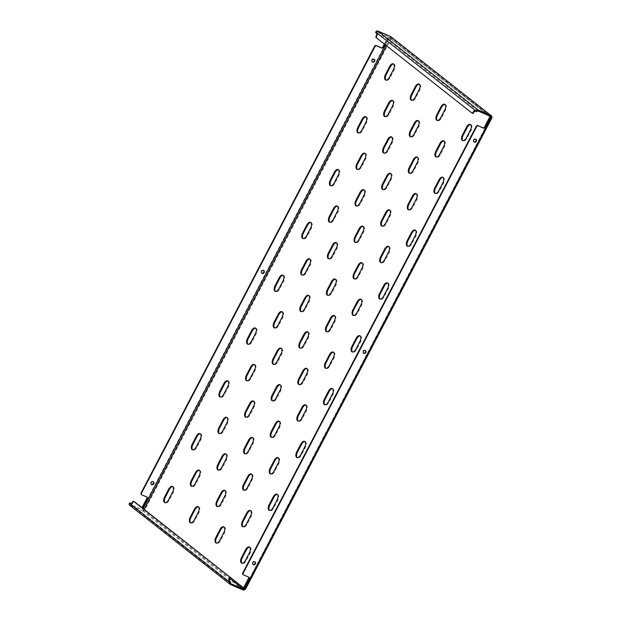 <?xml version="1.0" encoding="UTF-8"?>
<svg xmlns="http://www.w3.org/2000/svg" width="621" height="621" viewBox="0 0 621 621"><rect width="100%" height="100%" fill="white"/><g stroke="black" fill="none" stroke-linecap="round" stroke-linejoin="round"><path stroke-width="0.47" stroke-dasharray="3.1 2.33" d="M252.654 437.681A4.502 2.391 113.3 0 1 253.026 437.782A4.502 2.391 113.3 0 1 253.314 437.952A4.502 2.391 113.3 0 1 253.166 443.433L249.029 451.351A4.502 2.391 113.3 0 1 245.318 453.974A4.502 2.391 113.3 0 1 244.992 453.772M199.395 470.322A4.502 2.391 113.3 0 1 199.768 470.415A4.502 2.391 113.3 0 1 200.063 470.594A4.502 2.391 113.3 0 1 199.915 476.066L195.77 483.992A4.502 2.391 113.3 0 1 192.068 486.608A4.502 2.391 113.3 0 1 191.734 486.406M200.381 433.815A4.502 2.391 113.3 0 1 200.754 433.916A4.502 2.391 113.3 0 1 201.049 434.087A4.502 2.391 113.3 0 1 200.901 439.567L196.756 447.485A4.502 2.391 113.3 0 1 193.053 450.109A4.502 2.391 113.3 0 1 192.72 449.907M172.77 486.639A4.502 2.391 113.3 0 1 173.143 486.74A4.502 2.391 113.3 0 1 173.43 486.911A4.502 2.391 113.3 0 1 173.282 492.383L169.145 500.309A4.502 2.391 113.3 0 1 165.434 502.932A4.502 2.391 113.3 0 1 165.108 502.723M475.833 139.259A1.653 1.382 128.2 0 0 473.357 139.834A1.653 1.382 128.2 0 0 473.823 141.813M254.92 561.834A1.653 1.382 128.2 0 0 252.436 562.409A1.653 1.382 128.2 0 0 252.91 564.388M365.381 350.547A1.653 1.382 128.2 0 0 362.897 351.121A1.653 1.382 128.2 0 0 363.37 353.101M374.168 59.228A1.653 1.382 128.2 0 0 371.684 59.802A1.653 1.382 128.2 0 0 372.158 61.782M153.247 481.803A1.653 1.382 128.2 0 0 150.771 482.377A1.653 1.382 128.2 0 0 151.237 484.357M263.708 270.515A1.653 1.382 128.2 0 0 261.224 271.09A1.653 1.382 128.2 0 0 261.697 273.069M228 380.999A4.502 2.391 113.3 0 1 228.373 381.092A4.502 2.391 113.3 0 1 228.66 381.271A4.502 2.391 113.3 0 1 228.512 386.743L224.367 394.669A4.502 2.391 113.3 0 1 220.665 397.285A4.502 2.391 113.3 0 1 220.339 397.083M255.611 328.175A4.502 2.391 113.3 0 1 255.984 328.276A4.502 2.391 113.3 0 1 256.271 328.447A4.502 2.391 113.3 0 1 256.124 333.919L251.986 341.845A4.502 2.391 113.3 0 1 248.276 344.461A4.502 2.391 113.3 0 1 247.95 344.259M283.23 275.351A4.502 2.391 113.3 0 1 283.603 275.452A4.502 2.391 113.3 0 1 283.89 275.623A4.502 2.391 113.3 0 1 283.743 281.096L279.597 289.021A4.502 2.391 113.3 0 1 275.895 291.645A4.502 2.391 113.3 0 1 275.569 291.435M310.842 222.528A4.502 2.391 113.3 0 1 311.214 222.629A4.502 2.391 113.3 0 1 311.501 222.799A4.502 2.391 113.3 0 1 311.354 228.28L307.216 236.197A4.502 2.391 113.3 0 1 303.506 238.821A4.502 2.391 113.3 0 1 303.18 238.619M338.453 169.712A4.502 2.391 113.3 0 1 338.833 169.805A4.502 2.391 113.3 0 1 339.12 169.983A4.502 2.391 113.3 0 1 338.973 175.456L334.828 183.381A4.502 2.391 113.3 0 1 331.125 185.997A4.502 2.391 113.3 0 1 330.799 185.795M366.072 116.888A4.502 2.391 113.3 0 1 366.444 116.989A4.502 2.391 113.3 0 1 366.732 117.159A4.502 2.391 113.3 0 1 366.584 122.632L362.447 130.557A4.502 2.391 113.3 0 1 358.736 133.181A4.502 2.391 113.3 0 1 358.41 132.972M393.683 64.064A4.502 2.391 113.3 0 1 394.056 64.165A4.502 2.391 113.3 0 1 394.351 64.336A4.502 2.391 113.3 0 1 394.203 69.808L390.058 77.734A4.502 2.391 113.3 0 1 386.355 80.357A4.502 2.391 113.3 0 1 386.021 80.148M198.41 506.821A4.502 2.391 113.3 0 1 198.782 506.922A4.502 2.391 113.3 0 1 199.077 507.093A4.502 2.391 113.3 0 1 198.922 512.573L194.784 520.491A4.502 2.391 113.3 0 1 191.082 523.115A4.502 2.391 113.3 0 1 190.748 522.913M226.028 454.005A4.502 2.391 113.3 0 1 226.401 454.098A4.502 2.391 113.3 0 1 226.688 454.269A4.502 2.391 113.3 0 1 226.541 459.75L222.396 467.675A4.502 2.391 113.3 0 1 218.693 470.291A4.502 2.391 113.3 0 1 218.367 470.089M253.64 401.182A4.502 2.391 113.3 0 1 254.012 401.282A4.502 2.391 113.3 0 1 254.3 401.453A4.502 2.391 113.3 0 1 254.152 406.926L250.015 414.851A4.502 2.391 113.3 0 1 246.304 417.467A4.502 2.391 113.3 0 1 245.978 417.265M281.251 348.358A4.502 2.391 113.3 0 1 281.631 348.459A4.502 2.391 113.3 0 1 281.918 348.629A4.502 2.391 113.3 0 1 281.771 354.102L277.626 362.027A4.502 2.391 113.3 0 1 273.923 364.651A4.502 2.391 113.3 0 1 273.597 364.442M308.87 295.534A4.502 2.391 113.3 0 1 309.242 295.635A4.502 2.391 113.3 0 1 309.53 295.806A4.502 2.391 113.3 0 1 309.382 301.286L305.245 309.204A4.502 2.391 113.3 0 1 301.534 311.827A4.502 2.391 113.3 0 1 301.208 311.626M336.481 242.718A4.502 2.391 113.3 0 1 336.854 242.811A4.502 2.391 113.3 0 1 337.149 242.99A4.502 2.391 113.3 0 1 337.001 248.462L332.856 256.388A4.502 2.391 113.3 0 1 329.153 259.004A4.502 2.391 113.3 0 1 328.82 258.802M364.1 189.894A4.502 2.391 113.3 0 1 364.473 189.995A4.502 2.391 113.3 0 1 364.76 190.166A4.502 2.391 113.3 0 1 364.612 195.638L360.467 203.564A4.502 2.391 113.3 0 1 356.764 206.18A4.502 2.391 113.3 0 1 356.438 205.978M391.711 137.07A4.502 2.391 113.3 0 1 392.084 137.171A4.502 2.391 113.3 0 1 392.379 137.342A4.502 2.391 113.3 0 1 392.224 142.814L388.086 150.74A4.502 2.391 113.3 0 1 384.383 153.364A4.502 2.391 113.3 0 1 384.05 153.154M419.33 84.254A4.502 2.391 113.3 0 1 419.703 84.347A4.502 2.391 113.3 0 1 419.99 84.518A4.502 2.391 113.3 0 1 419.843 89.998L415.697 97.916A4.502 2.391 113.3 0 1 411.995 100.54A4.502 2.391 113.3 0 1 411.669 100.338M224.057 527.012A4.502 2.391 113.3 0 1 224.429 527.105A4.502 2.391 113.3 0 1 224.717 527.276A4.502 2.391 113.3 0 1 224.569 532.756L220.424 540.681A4.502 2.391 113.3 0 1 216.721 543.297A4.502 2.391 113.3 0 1 216.395 543.096M251.668 474.188A4.502 2.391 113.3 0 1 252.041 474.281A4.502 2.391 113.3 0 1 252.328 474.46A4.502 2.391 113.3 0 1 252.18 479.932L248.043 487.858A4.502 2.391 113.3 0 1 244.332 490.474A4.502 2.391 113.3 0 1 244.006 490.272M279.279 421.364A4.502 2.391 113.3 0 1 279.652 421.465A4.502 2.391 113.3 0 1 279.947 421.636A4.502 2.391 113.3 0 1 279.799 427.108L275.654 435.034A4.502 2.391 113.3 0 1 271.951 437.658A4.502 2.391 113.3 0 1 271.625 437.448M306.898 368.54A4.502 2.391 113.3 0 1 307.271 368.641A4.502 2.391 113.3 0 1 307.558 368.812A4.502 2.391 113.3 0 1 307.411 374.292L303.265 382.21A4.502 2.391 113.3 0 1 299.563 384.834A4.502 2.391 113.3 0 1 299.237 384.632M334.509 315.724A4.502 2.391 113.3 0 1 334.882 315.817A4.502 2.391 113.3 0 1 335.177 315.996A4.502 2.391 113.3 0 1 335.03 321.468L330.884 329.394A4.502 2.391 113.3 0 1 327.182 332.01A4.502 2.391 113.3 0 1 326.848 331.808M362.128 262.9A4.502 2.391 113.3 0 1 362.501 263.001A4.502 2.391 113.3 0 1 362.788 263.172A4.502 2.391 113.3 0 1 362.641 268.645L358.496 276.57A4.502 2.391 113.3 0 1 354.793 279.186A4.502 2.391 113.3 0 1 354.467 278.984M389.74 210.077A4.502 2.391 113.3 0 1 390.112 210.177A4.502 2.391 113.3 0 1 390.399 210.348A4.502 2.391 113.3 0 1 390.252 215.821L386.115 223.746A4.502 2.391 113.3 0 1 382.404 226.37A4.502 2.391 113.3 0 1 382.078 226.16M417.359 157.253A4.502 2.391 113.3 0 1 417.731 157.354A4.502 2.391 113.3 0 1 418.018 157.524A4.502 2.391 113.3 0 1 417.871 163.005L413.726 170.922A4.502 2.391 113.3 0 1 410.023 173.546A4.502 2.391 113.3 0 1 409.697 173.344M444.97 104.437A4.502 2.391 113.3 0 1 445.342 104.53A4.502 2.391 113.3 0 1 445.63 104.708A4.502 2.391 113.3 0 1 445.482 110.181L441.345 118.106A4.502 2.391 113.3 0 1 437.634 120.722A4.502 2.391 113.3 0 1 437.308 120.521M249.696 547.194A4.502 2.391 113.3 0 1 250.069 547.287A4.502 2.391 113.3 0 1 250.356 547.466A4.502 2.391 113.3 0 1 250.209 552.938L246.071 560.864A4.502 2.391 113.3 0 1 242.361 563.48A4.502 2.391 113.3 0 1 242.035 563.278M277.308 494.37A4.502 2.391 113.3 0 1 277.68 494.471A4.502 2.391 113.3 0 1 277.975 494.642A4.502 2.391 113.3 0 1 277.828 500.115L273.682 508.04A4.502 2.391 113.3 0 1 269.98 510.664A4.502 2.391 113.3 0 1 269.646 510.454M304.927 441.547A4.502 2.391 113.3 0 1 305.299 441.647A4.502 2.391 113.3 0 1 305.586 441.818A4.502 2.391 113.3 0 1 305.439 447.299L301.294 455.216A4.502 2.391 113.3 0 1 297.591 457.84A4.502 2.391 113.3 0 1 297.265 457.638M332.538 388.73A4.502 2.391 113.3 0 1 332.91 388.824A4.502 2.391 113.3 0 1 333.198 389.002A4.502 2.391 113.3 0 1 333.05 394.475L328.913 402.4A4.502 2.391 113.3 0 1 325.202 405.016A4.502 2.391 113.3 0 1 324.876 404.814M360.157 335.907A4.502 2.391 113.3 0 1 360.529 336.008A4.502 2.391 113.3 0 1 360.817 336.178A4.502 2.391 113.3 0 1 360.669 341.651L356.524 349.576A4.502 2.391 113.3 0 1 352.821 352.192A4.502 2.391 113.3 0 1 352.495 351.991M387.768 283.083A4.502 2.391 113.3 0 1 388.141 283.184A4.502 2.391 113.3 0 1 388.428 283.355A4.502 2.391 113.3 0 1 388.28 288.827L384.143 296.753A4.502 2.391 113.3 0 1 380.432 299.376A4.502 2.391 113.3 0 1 380.106 299.167M415.379 230.259A4.502 2.391 113.3 0 1 415.76 230.36A4.502 2.391 113.3 0 1 416.047 230.531A4.502 2.391 113.3 0 1 415.899 236.011L411.754 243.929A4.502 2.391 113.3 0 1 408.051 246.553A4.502 2.391 113.3 0 1 407.725 246.351M442.998 177.443A4.502 2.391 113.3 0 1 443.371 177.536A4.502 2.391 113.3 0 1 443.658 177.715A4.502 2.391 113.3 0 1 443.51 183.187L439.365 191.113A4.502 2.391 113.3 0 1 435.663 193.729A4.502 2.391 113.3 0 1 435.337 193.527M470.609 124.619A4.502 2.391 113.3 0 1 470.982 124.72A4.502 2.391 113.3 0 1 471.277 124.891A4.502 2.391 113.3 0 1 471.129 130.363L466.984 138.289A4.502 2.391 113.3 0 1 463.282 140.913A4.502 2.391 113.3 0 1 462.948 140.703M280.265 384.865A4.502 2.391 113.3 0 1 280.645 384.958A4.502 2.391 113.3 0 1 280.933 385.136A4.502 2.391 113.3 0 1 280.785 390.609L276.64 398.535A4.502 2.391 113.3 0 1 272.937 401.15A4.502 2.391 113.3 0 1 272.611 400.949M307.884 332.041A4.502 2.391 113.3 0 1 308.257 332.142A4.502 2.391 113.3 0 1 308.544 332.313A4.502 2.391 113.3 0 1 308.396 337.785L304.259 345.711A4.502 2.391 113.3 0 1 300.548 348.327A4.502 2.391 113.3 0 1 300.222 348.125M335.495 279.217A4.502 2.391 113.3 0 1 335.868 279.318A4.502 2.391 113.3 0 1 336.163 279.489A4.502 2.391 113.3 0 1 336.015 284.961L331.87 292.887A4.502 2.391 113.3 0 1 328.167 295.511A4.502 2.391 113.3 0 1 327.834 295.301M363.114 226.393A4.502 2.391 113.3 0 1 363.487 226.494A4.502 2.391 113.3 0 1 363.774 226.665A4.502 2.391 113.3 0 1 363.627 232.145L359.481 240.063A4.502 2.391 113.3 0 1 355.779 242.687A4.502 2.391 113.3 0 1 355.453 242.485M390.725 173.577A4.502 2.391 113.3 0 1 391.098 173.67A4.502 2.391 113.3 0 1 391.385 173.849A4.502 2.391 113.3 0 1 391.238 179.322L387.1 187.247A4.502 2.391 113.3 0 1 383.39 189.863A4.502 2.391 113.3 0 1 383.064 189.661M227.014 417.498A4.502 2.391 113.3 0 1 227.387 417.599A4.502 2.391 113.3 0 1 227.674 417.77A4.502 2.391 113.3 0 1 227.527 423.243L223.381 431.168A4.502 2.391 113.3 0 1 219.679 433.792A4.502 2.391 113.3 0 1 219.353 433.582M254.626 364.674A4.502 2.391 113.3 0 1 254.998 364.775A4.502 2.391 113.3 0 1 255.285 364.946A4.502 2.391 113.3 0 1 255.138 370.426L251 378.344A4.502 2.391 113.3 0 1 247.29 380.968A4.502 2.391 113.3 0 1 246.964 380.766M282.245 311.858A4.502 2.391 113.3 0 1 282.617 311.952A4.502 2.391 113.3 0 1 282.904 312.13A4.502 2.391 113.3 0 1 282.757 317.603L278.612 325.528A4.502 2.391 113.3 0 1 274.909 328.144A4.502 2.391 113.3 0 1 274.583 327.942M309.856 259.035A4.502 2.391 113.3 0 1 310.228 259.136A4.502 2.391 113.3 0 1 310.516 259.306A4.502 2.391 113.3 0 1 310.368 264.779L306.231 272.704A4.502 2.391 113.3 0 1 302.52 275.32A4.502 2.391 113.3 0 1 302.194 275.119M337.467 206.211A4.502 2.391 113.3 0 1 337.84 206.312A4.502 2.391 113.3 0 1 338.135 206.482A4.502 2.391 113.3 0 1 337.987 211.955L333.842 219.881A4.502 2.391 113.3 0 1 330.139 222.504A4.502 2.391 113.3 0 1 329.813 222.295M365.086 153.387A4.502 2.391 113.3 0 1 365.459 153.488A4.502 2.391 113.3 0 1 365.746 153.659A4.502 2.391 113.3 0 1 365.598 159.139L361.453 167.057A4.502 2.391 113.3 0 1 357.75 169.68A4.502 2.391 113.3 0 1 357.424 169.479M392.697 100.571A4.502 2.391 113.3 0 1 393.07 100.664A4.502 2.391 113.3 0 1 393.365 100.843A4.502 2.391 113.3 0 1 393.217 106.315L389.072 114.241A4.502 2.391 113.3 0 1 385.369 116.857A4.502 2.391 113.3 0 1 385.036 116.655M225.043 490.505A4.502 2.391 113.3 0 1 225.415 490.606A4.502 2.391 113.3 0 1 225.702 490.776A4.502 2.391 113.3 0 1 225.555 496.249L221.41 504.174A4.502 2.391 113.3 0 1 217.707 506.798A4.502 2.391 113.3 0 1 217.381 506.589M418.344 120.753A4.502 2.391 113.3 0 1 418.717 120.854A4.502 2.391 113.3 0 1 419.004 121.025A4.502 2.391 113.3 0 1 418.857 126.498L414.712 134.423A4.502 2.391 113.3 0 1 411.009 137.047A4.502 2.391 113.3 0 1 410.683 136.837M250.682 510.687A4.502 2.391 113.3 0 1 251.055 510.788A4.502 2.391 113.3 0 1 251.342 510.959A4.502 2.391 113.3 0 1 251.195 516.439L247.057 524.357A4.502 2.391 113.3 0 1 243.347 526.981A4.502 2.391 113.3 0 1 243.021 526.779M278.293 457.871A4.502 2.391 113.3 0 1 278.666 457.964A4.502 2.391 113.3 0 1 278.961 458.135A4.502 2.391 113.3 0 1 278.813 463.615L274.668 471.541A4.502 2.391 113.3 0 1 270.966 474.157A4.502 2.391 113.3 0 1 270.632 473.955M305.912 405.047A4.502 2.391 113.3 0 1 306.285 405.148A4.502 2.391 113.3 0 1 306.572 405.319A4.502 2.391 113.3 0 1 306.425 410.792L302.28 418.717A4.502 2.391 113.3 0 1 298.577 421.333A4.502 2.391 113.3 0 1 298.251 421.131M333.524 352.223A4.502 2.391 113.3 0 1 333.896 352.324A4.502 2.391 113.3 0 1 334.191 352.495A4.502 2.391 113.3 0 1 334.036 357.968L329.898 365.893A4.502 2.391 113.3 0 1 326.196 368.517A4.502 2.391 113.3 0 1 325.862 368.307M361.143 299.4A4.502 2.391 113.3 0 1 361.515 299.501A4.502 2.391 113.3 0 1 361.802 299.671A4.502 2.391 113.3 0 1 361.655 305.152L357.51 313.069A4.502 2.391 113.3 0 1 353.807 315.693A4.502 2.391 113.3 0 1 353.481 315.491M388.754 246.584A4.502 2.391 113.3 0 1 389.126 246.677A4.502 2.391 113.3 0 1 389.414 246.855A4.502 2.391 113.3 0 1 389.266 252.328L385.129 260.253A4.502 2.391 113.3 0 1 381.418 262.869A4.502 2.391 113.3 0 1 381.092 262.667M416.365 193.76A4.502 2.391 113.3 0 1 416.745 193.861A4.502 2.391 113.3 0 1 417.033 194.031A4.502 2.391 113.3 0 1 416.885 199.504L412.74 207.43A4.502 2.391 113.3 0 1 409.037 210.045A4.502 2.391 113.3 0 1 408.711 209.844M443.984 140.936A4.502 2.391 113.3 0 1 444.357 141.037A4.502 2.391 113.3 0 1 444.644 141.208A4.502 2.391 113.3 0 1 444.496 146.68L440.359 154.606A4.502 2.391 113.3 0 1 436.648 157.229A4.502 2.391 113.3 0 1 436.322 157.02M490.877 117.602L244.604 588.669L245.505 589.197M248.221 576.769L248.602 577.072A1.203 1.009 128.2 0 0 248.221 576.769L243.463 574.86M375.93 32.96L376.629 33.262A1.203 0.637 113.3 0 1 376.466 32.385L376.846 31.881A0.9 0.753 -51.8 0 1 377.506 31.842L390.128 37.283A0.9 0.753 -51.8 0 1 390.415 38.378L389.328 37.772A1.203 1.009 128.2 0 0 387.838 38.424L387.457 38.122A1.203 1.009 -51.8 0 1 388.94 37.47L491.63 117.804L245.311 588.972L144.794 509.849A1.801 1.514 -51.8 0 1 142.558 510.827L129.944 505.385A1.801 1.514 -51.8 0 1 129.657 505.222M386.541 45.783L390.415 38.378L391.114 38.681A1.801 1.514 -51.8 0 0 390.826 36.655M142.473 508.04A1.203 1.009 128.2 0 0 143.009 508.941L144.794 509.849L391.114 38.681M143.179 508.599L144.794 509.849M384.352 44.06L387.457 38.122M385.548 45.007L389.328 37.772L388.94 37.47L142.62 508.638A1.203 1.009 -51.8 0 1 142.085 507.737M146.913 497.033A1.203 1.009 128.2 0 0 146.548 496.738L141.798 494.828M384.733 44.363L387.838 38.424M230.407 577.483L144.088 509.546A0.9 0.753 -51.8 0 1 142.977 510.035L130.363 504.594A0.9 0.753 -51.8 0 1 129.975 504.105L130.138 503.553A1.203 0.637 113.3 0 1 130.697 503.305M131.629 503.98A1.203 0.637 -66.7 0 0 131.706 504.027A1.203 0.637 -66.7 0 0 132.7 503.328L131.994 503.026M132.545 501.97L133.251 502.273L132.7 503.328M133.251 502.273A1.203 0.637 113.3 0 1 134.152 501.551M474.654 110.67L476.121 111.578M376.07 37.547L472.674 113.332M376.768 37.85A1.203 0.637 113.3 0 1 376.807 36.383L376.109 36.088M376.66 35.024L377.358 35.327L376.807 36.383M377.358 35.327A1.203 0.637 -66.7 0 0 377.397 33.868L376.699 33.565M376.629 33.262L377.397 33.868M252.468 443.13L253.166 443.433M199.209 475.764L199.915 476.066M200.195 439.264L200.901 439.567M172.584 492.08L173.282 492.383M227.814 386.441L228.512 386.743M255.425 333.617L256.124 333.919M283.044 280.793L283.743 281.096M310.655 227.977L311.354 228.28M338.266 175.153L338.973 175.456M365.885 122.329L366.584 122.632M393.497 69.513L394.203 69.808M198.223 512.271L198.922 512.573M225.842 459.447L226.541 459.75M253.453 406.623L254.152 406.926M281.065 353.799L281.771 354.102M308.684 300.983L309.382 301.286M336.295 248.159L337.001 248.462M363.914 195.336L364.612 195.638M391.525 142.519L392.224 142.814M419.144 89.696L419.843 89.998M223.87 532.453L224.569 532.756M251.482 479.629L252.18 479.932M279.093 426.806L279.799 427.108M306.712 373.989L307.411 374.292M334.323 321.166L335.03 321.468M361.942 268.342L362.641 268.645M389.553 215.526L390.252 215.821M417.165 162.702L417.871 163.005M444.783 109.878L445.482 110.181M249.51 552.636L250.209 552.938M277.121 499.812L277.828 500.115M304.74 446.996L305.439 447.299M332.351 394.172L333.05 394.475M359.97 341.348L360.669 341.651M387.582 288.532L388.28 288.827M415.193 235.708L415.899 236.011M442.812 182.885L443.51 183.187M470.423 130.061L471.129 130.363M280.079 390.306L280.785 390.609M307.698 337.482L308.396 337.785M335.309 284.666L336.015 284.961M362.928 231.843L363.627 232.145M390.539 179.019L391.238 179.322M226.828 422.94L227.527 423.243M254.439 370.124L255.138 370.426M282.058 317.3L282.757 317.603M309.669 264.476L310.368 264.779M337.281 211.66L337.987 211.955M364.9 158.836L365.598 159.139M392.511 106.012L393.217 106.315M224.856 495.946L225.555 496.249M418.158 126.195L418.857 126.498M250.496 516.136L251.195 516.439M278.107 463.313L278.813 463.615M305.726 410.489L306.425 410.792M333.337 357.665L334.036 357.968M360.956 304.849L361.655 305.152M388.567 252.025L389.266 252.328M416.179 199.201L416.885 199.504M443.798 146.385L444.496 146.68M439.652 154.303L440.359 154.606M412.041 207.127L412.74 207.43M384.422 259.951L385.129 260.253M356.811 312.767L357.51 313.069M329.2 365.59L329.898 365.893M301.581 418.414L302.28 418.717M273.97 471.238L274.668 471.541M246.351 524.054L247.057 524.357M414.013 134.12L414.712 134.423M220.711 503.872L221.41 504.174M388.373 113.938L389.072 114.241M360.754 166.762L361.453 167.057M333.143 219.578L333.842 219.881M305.524 272.402L306.231 272.704M277.913 325.225L278.612 325.528M250.294 378.042L251 378.344M222.683 430.865L223.381 431.168M386.402 186.944L387.1 187.247M358.783 239.76L359.481 240.063M331.172 292.584L331.87 292.887M303.553 345.408L304.259 345.711M275.941 398.232L276.64 398.535M466.286 137.986L466.984 138.289M438.667 190.81L439.365 191.113M411.055 243.626L411.754 243.929M383.436 296.45L384.143 296.753M355.825 349.274L356.524 349.576M328.214 402.098L328.913 402.4M300.595 454.914L301.294 455.216M272.984 507.737L273.682 508.04M245.365 560.561L246.071 560.864M440.638 117.804L441.345 118.106M413.027 170.628L413.726 170.922M385.408 223.444L386.115 223.746M357.797 276.267L358.496 276.57M330.186 329.091L330.884 329.394M302.567 381.907L303.265 382.21M274.956 434.731L275.654 435.034M247.337 487.555L248.043 487.858M219.725 540.379L220.424 540.681M414.999 97.621L415.697 97.916M387.388 150.437L388.086 150.74M359.769 203.261L360.467 203.564M332.157 256.085L332.856 256.388M304.538 308.901L305.245 309.204M276.927 361.725L277.626 362.027M249.308 414.549L250.015 414.851M221.697 467.372L222.396 467.675M194.086 520.188L194.784 520.491M389.359 77.431L390.058 77.734M361.74 130.255L362.447 130.557M334.129 183.079L334.828 183.381M306.51 235.895L307.216 236.197M278.899 288.718L279.597 289.021M251.288 341.542L251.986 341.845M223.669 394.366L224.367 394.669M244.604 588.669L243.781 588.017M390.415 38.378L488.199 115.351M244.294 588.669L490.613 117.501M490.644 116.406L390.128 37.283M478.03 110.965L377.506 31.842M243.075 589.95L142.558 510.827M142.977 510.035L230.135 578.648M129.944 505.385L230.461 584.508M130.363 504.594L230.616 583.515M129.176 503.763L129.975 504.105M130.138 503.553L230.523 582.568M376.846 31.881L376.047 31.539M476.843 111.4L376.466 32.385M146.548 496.738L146.936 497.041M168.438 500.006L169.145 500.309M196.057 447.182L196.756 447.485M195.072 483.689L195.77 483.992M248.322 451.048L249.029 451.351M252.7 564.256L253.089 564.559M261.488 272.937L261.876 273.24M443.658 140.734L444.357 141.037M435.95 156.927L436.648 157.229M416.039 193.558L416.745 193.861M408.331 209.751L409.037 210.045M388.428 246.374L389.126 246.677M380.72 262.567L381.418 262.869M360.809 299.198L361.515 299.501M353.108 315.39L353.807 315.693M333.198 352.022L333.896 352.324M325.489 368.214L326.196 368.517M305.586 404.845L306.285 405.148M297.878 421.03L298.577 421.333M277.967 457.661L278.666 457.964M270.259 473.854L270.966 474.157M250.356 510.485L251.055 510.788M242.648 526.678L243.347 526.981M418.011 120.552L418.717 120.854M410.31 136.744L411.009 137.047M224.709 490.303L225.415 490.606M217.008 506.495L217.707 506.798M392.371 100.361L393.07 100.664M384.663 116.554L385.369 116.857M364.76 153.185L365.459 153.488M357.052 169.378L357.75 169.68M337.141 206.009L337.84 206.312M329.433 222.202L330.139 222.504M309.53 258.833L310.228 259.136M301.822 275.025L302.52 275.32M281.911 311.649L282.617 311.952M274.21 327.841L274.909 328.144M254.3 364.473L254.998 364.775M246.591 380.665L247.29 380.968M226.681 417.296L227.387 417.599M218.98 433.489L219.679 433.792M390.399 173.368L391.098 173.67M382.691 189.56L383.39 189.863M362.788 226.191L363.487 226.494M355.08 242.384L355.779 242.687M335.169 279.015L335.868 279.318M327.461 295.208L328.167 295.511M307.558 331.839L308.257 332.142M299.85 348.032L300.548 348.327M279.939 384.655L280.645 384.958M272.231 400.848L272.937 401.15M470.283 124.417L470.982 124.72M462.575 140.61L463.282 140.913M442.672 177.233L443.371 177.536M434.964 193.426L435.663 193.729M415.053 230.057L415.76 230.36M407.345 246.25L408.051 246.553M387.442 282.881L388.141 283.184M379.734 299.074L380.432 299.376M359.823 335.705L360.529 336.008M352.123 351.897L352.821 352.192M332.212 388.521L332.91 388.824M324.504 404.713L325.202 405.016M304.6 441.345L305.299 441.647M296.892 457.537L297.591 457.84M276.982 494.169L277.68 494.471M269.273 510.361L269.98 510.664M249.37 546.992L250.069 547.287M241.662 563.177L242.361 563.48M444.644 104.227L445.342 104.53M436.936 120.42L437.634 120.722M417.025 157.051L417.731 157.354M409.324 173.243L410.023 173.546M389.414 209.875L390.112 210.177M381.705 226.067L382.404 226.37M361.795 262.699L362.501 263.001M354.094 278.891L354.793 279.186M334.183 315.515L334.882 315.817M326.475 331.707L327.182 332.01M306.572 368.338L307.271 368.641M298.864 384.531L299.563 384.834M278.953 421.162L279.652 421.465M271.245 437.355L271.951 437.658M251.342 473.986L252.041 474.281M243.634 490.171L244.332 490.474M223.723 526.802L224.429 527.105M216.023 542.995L216.721 543.297M418.996 84.045L419.703 84.347M411.296 100.237L411.995 100.54M391.385 136.868L392.084 137.171M383.677 153.061L384.383 153.364M363.774 189.692L364.473 189.995M356.066 205.885L356.764 206.18M336.155 242.508L336.854 242.811M328.447 258.701L329.153 259.004M308.544 295.332L309.242 295.635M300.836 311.525L301.534 311.827M280.925 348.156L281.631 348.459M273.224 364.348L273.923 364.651M253.314 400.98L254.012 401.282M245.605 417.165L246.304 417.467M225.695 453.796L226.401 454.098M217.994 469.988L218.693 470.291M198.083 506.62L198.782 506.922M190.375 522.812L191.082 523.115M393.357 63.862L394.056 64.165M385.649 80.055L386.355 80.357M365.746 116.686L366.444 116.989M358.038 132.878L358.736 133.181M338.127 169.502L338.833 169.805M330.419 185.695L331.125 185.997M310.516 222.326L311.214 222.629M302.807 238.518L303.506 238.821M282.897 275.15L283.603 275.452M275.196 291.342L275.895 291.645M255.285 327.973L255.984 328.276M247.577 344.166L248.276 344.461M227.674 380.789L228.373 381.092M219.966 396.982L220.665 397.285M244.705 588.786L491.025 117.61M490.784 116.492L390.267 37.369M130.216 504.508L230.733 583.631M263.529 270.345L263.917 270.647M373.989 59.057L374.378 59.36M365.202 350.376L365.59 350.679M254.742 561.663L255.13 561.966M475.275 110.926L474.576 110.623M142.814 508.824L142.426 508.521M131.706 504.027L131.008 503.724M248.796 577.188L248.408 576.886M164.736 502.63L165.434 502.932M172.444 486.437L173.143 486.74M192.347 449.806L193.053 450.109M200.055 433.613L200.754 433.916M191.361 486.305L192.068 486.608M199.069 470.12L199.768 470.415M244.62 453.672L245.318 453.974M252.328 437.479L253.026 437.782"/><path stroke-width="0.93" d="M252.615 437.65A4.502 2.391 113.3 0 1 252.468 443.13L248.322 451.048A4.502 2.391 113.3 0 1 244.62 453.672A4.502 2.391 113.3 0 1 244.48 448.02L248.617 440.103A4.502 2.391 113.3 0 1 252.328 437.479A4.502 2.391 113.3 0 1 252.615 437.65M199.357 470.291A4.502 2.391 113.3 0 1 199.209 475.764L195.072 483.689A4.502 2.391 113.3 0 1 191.361 486.305A4.502 2.391 113.3 0 1 191.221 480.662L195.367 472.736A4.502 2.391 113.3 0 1 199.069 470.12A4.502 2.391 113.3 0 1 199.357 470.291M200.342 433.784A4.502 2.391 113.3 0 1 200.195 439.264L196.057 447.182A4.502 2.391 113.3 0 1 192.347 449.806A4.502 2.391 113.3 0 1 192.207 444.155L196.352 436.237A4.502 2.391 113.3 0 1 200.055 433.613A4.502 2.391 113.3 0 1 200.342 433.784M172.731 486.608A4.502 2.391 113.3 0 1 172.584 492.08L168.438 500.006A4.502 2.391 113.3 0 1 164.736 502.63A4.502 2.391 113.3 0 1 164.596 496.979L168.733 489.053A4.502 2.391 113.3 0 1 172.444 486.437A4.502 2.391 113.3 0 1 172.731 486.608M473.738 140.136A1.653 1.382 128.2 0 0 476.307 141.246A1.653 1.382 128.2 0 0 473.738 140.136M473.823 141.813A1.653 1.382 128.2 0 0 475.833 139.259M252.825 562.711A1.653 1.382 128.2 0 0 255.394 563.814A1.653 1.382 128.2 0 0 252.825 562.711M252.91 564.388A1.653 1.382 128.2 0 0 254.92 561.834M363.277 351.424A1.653 1.382 128.2 0 0 365.854 352.526A1.653 1.382 128.2 0 0 363.277 351.424M363.37 353.101A1.653 1.382 128.2 0 0 365.381 350.547M372.064 60.105A1.653 1.382 128.2 0 0 374.642 61.215A1.653 1.382 128.2 0 0 372.064 60.105M372.158 61.782A1.653 1.382 128.2 0 0 374.168 59.228M151.151 482.68A1.653 1.382 128.2 0 0 153.721 483.782A1.653 1.382 128.2 0 0 151.151 482.68M151.237 484.357A1.653 1.382 128.2 0 0 153.247 481.803M261.612 271.393A1.653 1.382 128.2 0 0 264.181 272.503A1.653 1.382 128.2 0 0 261.612 271.393M261.697 273.069A1.653 1.382 128.2 0 0 263.708 270.515M227.961 380.968A4.502 2.391 113.3 0 1 227.814 386.441L223.669 394.366A4.502 2.391 113.3 0 1 219.966 396.982A4.502 2.391 113.3 0 1 219.826 391.339L223.964 383.413A4.502 2.391 113.3 0 1 227.674 380.789A4.502 2.391 113.3 0 1 227.961 380.968M255.573 328.144A4.502 2.391 113.3 0 1 255.425 333.617L251.288 341.542A4.502 2.391 113.3 0 1 247.577 344.166A4.502 2.391 113.3 0 1 247.437 338.515L251.583 330.589A4.502 2.391 113.3 0 1 255.285 327.973A4.502 2.391 113.3 0 1 255.573 328.144M283.192 275.32A4.502 2.391 113.3 0 1 283.044 280.793L278.899 288.718A4.502 2.391 113.3 0 1 275.196 291.342A4.502 2.391 113.3 0 1 275.049 285.691L279.194 277.766A4.502 2.391 113.3 0 1 282.897 275.15A4.502 2.391 113.3 0 1 283.192 275.32M310.803 222.497A4.502 2.391 113.3 0 1 310.655 227.977L306.51 235.895A4.502 2.391 113.3 0 1 302.807 238.518A4.502 2.391 113.3 0 1 302.668 232.867L306.805 224.949A4.502 2.391 113.3 0 1 310.516 222.326A4.502 2.391 113.3 0 1 310.803 222.497M338.414 169.68A4.502 2.391 113.3 0 1 338.266 175.153L334.129 183.079A4.502 2.391 113.3 0 1 330.419 185.695A4.502 2.391 113.3 0 1 330.279 180.051L334.424 172.126A4.502 2.391 113.3 0 1 338.127 169.502A4.502 2.391 113.3 0 1 338.414 169.68M366.033 116.857A4.502 2.391 113.3 0 1 365.885 122.329L361.74 130.255A4.502 2.391 113.3 0 1 358.038 132.878A4.502 2.391 113.3 0 1 357.898 127.227L362.035 119.302A4.502 2.391 113.3 0 1 365.746 116.686A4.502 2.391 113.3 0 1 366.033 116.857M393.644 64.033A4.502 2.391 113.3 0 1 393.497 69.513L389.359 77.431A4.502 2.391 113.3 0 1 385.649 80.055A4.502 2.391 113.3 0 1 385.509 74.404L389.654 66.486A4.502 2.391 113.3 0 1 393.357 63.862A4.502 2.391 113.3 0 1 393.644 64.033M198.371 506.79A4.502 2.391 113.3 0 1 198.223 512.271L194.086 520.188A4.502 2.391 113.3 0 1 190.375 522.812A4.502 2.391 113.3 0 1 190.236 517.161L194.381 509.243A4.502 2.391 113.3 0 1 198.083 506.62A4.502 2.391 113.3 0 1 198.371 506.79M225.99 453.974A4.502 2.391 113.3 0 1 225.842 459.447L221.697 467.372A4.502 2.391 113.3 0 1 217.994 469.988A4.502 2.391 113.3 0 1 217.847 464.345L221.992 456.419A4.502 2.391 113.3 0 1 225.695 453.796A4.502 2.391 113.3 0 1 225.99 453.974M253.601 401.15A4.502 2.391 113.3 0 1 253.453 406.623L249.308 414.549A4.502 2.391 113.3 0 1 245.605 417.165A4.502 2.391 113.3 0 1 245.466 411.521L249.611 403.596A4.502 2.391 113.3 0 1 253.314 400.98A4.502 2.391 113.3 0 1 253.601 401.15M281.22 348.327A4.502 2.391 113.3 0 1 281.065 353.799L276.927 361.725A4.502 2.391 113.3 0 1 273.224 364.348A4.502 2.391 113.3 0 1 273.077 358.697L277.222 350.772A4.502 2.391 113.3 0 1 280.925 348.156A4.502 2.391 113.3 0 1 281.22 348.327A4.502 2.391 113.3 0 0 277.921 351.075L273.783 359A4.502 2.391 113.3 0 0 273.597 364.442M308.831 295.503A4.502 2.391 113.3 0 1 308.684 300.983L304.538 308.901A4.502 2.391 113.3 0 1 300.836 311.525A4.502 2.391 113.3 0 1 300.696 305.874L304.833 297.956A4.502 2.391 113.3 0 1 308.544 295.332A4.502 2.391 113.3 0 1 308.831 295.503M336.442 242.687A4.502 2.391 113.3 0 1 336.295 248.159L332.157 256.085A4.502 2.391 113.3 0 1 328.447 258.701A4.502 2.391 113.3 0 1 328.307 253.058L332.452 245.132A4.502 2.391 113.3 0 1 336.155 242.508A4.502 2.391 113.3 0 1 336.442 242.687M364.061 189.863A4.502 2.391 113.3 0 1 363.914 195.336L359.769 203.261A4.502 2.391 113.3 0 1 356.066 205.885A4.502 2.391 113.3 0 1 355.926 200.234L360.064 192.308A4.502 2.391 113.3 0 1 363.774 189.692A4.502 2.391 113.3 0 1 364.061 189.863M391.672 137.039A4.502 2.391 113.3 0 1 391.525 142.519L387.388 150.437A4.502 2.391 113.3 0 1 383.677 153.061A4.502 2.391 113.3 0 1 383.537 147.41L387.683 139.492A4.502 2.391 113.3 0 1 391.385 136.868A4.502 2.391 113.3 0 1 391.672 137.039M419.291 84.215A4.502 2.391 113.3 0 1 419.144 89.696L414.999 97.621A4.502 2.391 113.3 0 1 411.296 100.237A4.502 2.391 113.3 0 1 411.149 94.586L415.294 86.668A4.502 2.391 113.3 0 1 418.996 84.045A4.502 2.391 113.3 0 1 419.291 84.215M224.018 526.981A4.502 2.391 113.3 0 1 223.87 532.453L219.725 540.379A4.502 2.391 113.3 0 1 216.023 542.995A4.502 2.391 113.3 0 1 215.875 537.351L220.02 529.426A4.502 2.391 113.3 0 1 223.723 526.802A4.502 2.391 113.3 0 1 224.018 526.981M251.629 474.157A4.502 2.391 113.3 0 1 251.482 479.629L247.337 487.555A4.502 2.391 113.3 0 1 243.634 490.171A4.502 2.391 113.3 0 1 243.494 484.527L247.632 476.602A4.502 2.391 113.3 0 1 251.342 473.986A4.502 2.391 113.3 0 1 251.629 474.157M279.24 421.333A4.502 2.391 113.3 0 1 279.093 426.806L274.956 434.731A4.502 2.391 113.3 0 1 271.245 437.355A4.502 2.391 113.3 0 1 271.105 431.704L275.25 423.778A4.502 2.391 113.3 0 1 278.953 421.162A4.502 2.391 113.3 0 1 279.24 421.333M306.859 368.509A4.502 2.391 113.3 0 1 306.712 373.989L302.567 381.907A4.502 2.391 113.3 0 1 298.864 384.531A4.502 2.391 113.3 0 1 298.724 378.88L302.862 370.962A4.502 2.391 113.3 0 1 306.572 368.338A4.502 2.391 113.3 0 1 306.859 368.509M334.471 315.693A4.502 2.391 113.3 0 1 334.323 321.166L330.186 329.091A4.502 2.391 113.3 0 1 326.475 331.707A4.502 2.391 113.3 0 1 326.335 326.064L330.481 318.138A4.502 2.391 113.3 0 1 334.183 315.515A4.502 2.391 113.3 0 1 334.471 315.693M362.09 262.869A4.502 2.391 113.3 0 1 361.942 268.342L357.797 276.267A4.502 2.391 113.3 0 1 354.094 278.891A4.502 2.391 113.3 0 1 353.954 273.24L358.092 265.314A4.502 2.391 113.3 0 1 361.795 262.699A4.502 2.391 113.3 0 1 362.09 262.869M389.701 210.045A4.502 2.391 113.3 0 1 389.553 215.526L385.408 223.444A4.502 2.391 113.3 0 1 381.705 226.067A4.502 2.391 113.3 0 1 381.566 220.416L385.711 212.491A4.502 2.391 113.3 0 1 389.414 209.875A4.502 2.391 113.3 0 1 389.701 210.045M417.32 157.222A4.502 2.391 113.3 0 1 417.165 162.702L413.027 170.628A4.502 2.391 113.3 0 1 409.324 173.243A4.502 2.391 113.3 0 1 409.177 167.592L413.322 159.675A4.502 2.391 113.3 0 1 417.025 157.051A4.502 2.391 113.3 0 1 417.32 157.222M444.931 104.406A4.502 2.391 113.3 0 1 444.783 109.878L440.638 117.804A4.502 2.391 113.3 0 1 436.936 120.42A4.502 2.391 113.3 0 1 436.796 114.776L440.933 106.851A4.502 2.391 113.3 0 1 444.644 104.227A4.502 2.391 113.3 0 1 444.931 104.406M249.658 547.163A4.502 2.391 113.3 0 1 249.51 552.636L245.365 560.561A4.502 2.391 113.3 0 1 241.662 563.177A4.502 2.391 113.3 0 1 241.522 557.534L245.66 549.608A4.502 2.391 113.3 0 1 249.37 546.992A4.502 2.391 113.3 0 1 249.658 547.163M277.269 494.339A4.502 2.391 113.3 0 1 277.121 499.812L272.984 507.737A4.502 2.391 113.3 0 1 269.273 510.361A4.502 2.391 113.3 0 1 269.134 504.71L273.279 496.784A4.502 2.391 113.3 0 1 276.982 494.169A4.502 2.391 113.3 0 1 277.269 494.339M304.888 441.515A4.502 2.391 113.3 0 1 304.74 446.996L300.595 454.914A4.502 2.391 113.3 0 1 296.892 457.537A4.502 2.391 113.3 0 1 296.753 451.886L300.89 443.968A4.502 2.391 113.3 0 1 304.6 441.345A4.502 2.391 113.3 0 1 304.888 441.515M332.499 388.699A4.502 2.391 113.3 0 1 332.351 394.172L328.214 402.098A4.502 2.391 113.3 0 1 324.504 404.713A4.502 2.391 113.3 0 1 324.364 399.07L328.509 391.145A4.502 2.391 113.3 0 1 332.212 388.521A4.502 2.391 113.3 0 1 332.499 388.699M360.118 335.876A4.502 2.391 113.3 0 1 359.97 341.348L355.825 349.274A4.502 2.391 113.3 0 1 352.123 351.897A4.502 2.391 113.3 0 1 351.975 346.246L356.12 338.321A4.502 2.391 113.3 0 1 359.823 335.705A4.502 2.391 113.3 0 1 360.118 335.876M387.729 283.052A4.502 2.391 113.3 0 1 387.582 288.532L383.436 296.45A4.502 2.391 113.3 0 1 379.734 299.074A4.502 2.391 113.3 0 1 379.594 293.423L383.731 285.497A4.502 2.391 113.3 0 1 387.442 282.881A4.502 2.391 113.3 0 1 387.729 283.052M415.34 230.228A4.502 2.391 113.3 0 1 415.193 235.708L411.055 243.626A4.502 2.391 113.3 0 1 407.345 246.25A4.502 2.391 113.3 0 1 407.205 240.599L411.35 232.681A4.502 2.391 113.3 0 1 415.053 230.057A4.502 2.391 113.3 0 1 415.34 230.228M442.959 177.412A4.502 2.391 113.3 0 1 442.812 182.885L438.667 190.81A4.502 2.391 113.3 0 1 434.964 193.426A4.502 2.391 113.3 0 1 434.824 187.783L438.962 179.857A4.502 2.391 113.3 0 1 442.672 177.233A4.502 2.391 113.3 0 1 442.959 177.412M470.571 124.588A4.502 2.391 113.3 0 1 470.423 130.061L466.286 137.986A4.502 2.391 113.3 0 1 462.575 140.61A4.502 2.391 113.3 0 1 462.435 134.959L466.581 127.033A4.502 2.391 113.3 0 1 470.283 124.417A4.502 2.391 113.3 0 1 470.571 124.588M280.226 384.834A4.502 2.391 113.3 0 1 280.079 390.306L275.941 398.232A4.502 2.391 113.3 0 1 272.231 400.848A4.502 2.391 113.3 0 1 272.091 395.204L276.236 387.279A4.502 2.391 113.3 0 1 279.939 384.655A4.502 2.391 113.3 0 1 280.226 384.834M307.845 332.01A4.502 2.391 113.3 0 1 307.698 337.482L303.553 345.408A4.502 2.391 113.3 0 1 299.85 348.032A4.502 2.391 113.3 0 1 299.71 342.381L303.848 334.455A4.502 2.391 113.3 0 1 307.558 331.839A4.502 2.391 113.3 0 1 307.845 332.01M335.456 279.186A4.502 2.391 113.3 0 1 335.309 284.666L331.172 292.584A4.502 2.391 113.3 0 1 327.461 295.208A4.502 2.391 113.3 0 1 327.321 289.557L331.467 281.631A4.502 2.391 113.3 0 1 335.169 279.015A4.502 2.391 113.3 0 1 335.456 279.186M363.075 226.362A4.502 2.391 113.3 0 1 362.928 231.843L358.783 239.76A4.502 2.391 113.3 0 1 355.08 242.384A4.502 2.391 113.3 0 1 354.94 236.733L359.078 228.815A4.502 2.391 113.3 0 1 362.788 226.191A4.502 2.391 113.3 0 1 363.075 226.362M390.687 173.546A4.502 2.391 113.3 0 1 390.539 179.019L386.402 186.944A4.502 2.391 113.3 0 1 382.691 189.56A4.502 2.391 113.3 0 1 382.552 183.917L386.697 175.991A4.502 2.391 113.3 0 1 390.399 173.368A4.502 2.391 113.3 0 1 390.687 173.546M226.975 417.467A4.502 2.391 113.3 0 1 226.828 422.94L222.683 430.865A4.502 2.391 113.3 0 1 218.98 433.489A4.502 2.391 113.3 0 1 218.84 427.838L222.978 419.912A4.502 2.391 113.3 0 1 226.681 417.296A4.502 2.391 113.3 0 1 226.975 417.467M254.587 364.643A4.502 2.391 113.3 0 1 254.439 370.124L250.294 378.042A4.502 2.391 113.3 0 1 246.591 380.665A4.502 2.391 113.3 0 1 246.452 375.014L250.597 367.096A4.502 2.391 113.3 0 1 254.3 364.473A4.502 2.391 113.3 0 1 254.587 364.643M282.206 311.827A4.502 2.391 113.3 0 1 282.058 317.3L277.913 325.225A4.502 2.391 113.3 0 1 274.21 327.841A4.502 2.391 113.3 0 1 274.063 322.198L278.208 314.273A4.502 2.391 113.3 0 1 281.911 311.649A4.502 2.391 113.3 0 1 282.206 311.827M309.817 259.004A4.502 2.391 113.3 0 1 309.669 264.476L305.524 272.402A4.502 2.391 113.3 0 1 301.822 275.025A4.502 2.391 113.3 0 1 301.682 269.374L305.819 261.449A4.502 2.391 113.3 0 1 309.53 258.833A4.502 2.391 113.3 0 1 309.817 259.004M337.428 206.18A4.502 2.391 113.3 0 1 337.281 211.66L333.143 219.578A4.502 2.391 113.3 0 1 329.433 222.202A4.502 2.391 113.3 0 1 329.293 216.55L333.438 208.625A4.502 2.391 113.3 0 1 337.141 206.009A4.502 2.391 113.3 0 1 337.428 206.18M365.047 153.356A4.502 2.391 113.3 0 1 364.9 158.836L360.754 166.762A4.502 2.391 113.3 0 1 357.052 169.378A4.502 2.391 113.3 0 1 356.912 163.727L361.049 155.809A4.502 2.391 113.3 0 1 364.76 153.185A4.502 2.391 113.3 0 1 365.047 153.356M392.658 100.54A4.502 2.391 113.3 0 1 392.511 106.012L388.373 113.938A4.502 2.391 113.3 0 1 384.663 116.554A4.502 2.391 113.3 0 1 384.523 110.911L388.668 102.985A4.502 2.391 113.3 0 1 392.371 100.361A4.502 2.391 113.3 0 1 392.658 100.54M225.004 490.474A4.502 2.391 113.3 0 1 224.856 495.946L220.711 503.872A4.502 2.391 113.3 0 1 217.008 506.495A4.502 2.391 113.3 0 1 216.861 500.844L221.006 492.919A4.502 2.391 113.3 0 1 224.709 490.303A4.502 2.391 113.3 0 1 225.004 490.474M418.306 120.722A4.502 2.391 113.3 0 1 418.158 126.195L414.013 134.12A4.502 2.391 113.3 0 1 410.31 136.744A4.502 2.391 113.3 0 1 410.163 131.093L414.308 123.168A4.502 2.391 113.3 0 1 418.011 120.552A4.502 2.391 113.3 0 1 418.306 120.722M250.643 510.656A4.502 2.391 113.3 0 1 250.496 516.136L246.351 524.054A4.502 2.391 113.3 0 1 242.648 526.678A4.502 2.391 113.3 0 1 242.508 521.027L246.646 513.109A4.502 2.391 113.3 0 1 250.356 510.485A4.502 2.391 113.3 0 1 250.643 510.656M278.255 457.84A4.502 2.391 113.3 0 1 278.107 463.313L273.97 471.238A4.502 2.391 113.3 0 1 270.259 473.854A4.502 2.391 113.3 0 1 270.119 468.211L274.265 460.285A4.502 2.391 113.3 0 1 277.967 457.661A4.502 2.391 113.3 0 1 278.255 457.84M305.874 405.016A4.502 2.391 113.3 0 1 305.726 410.489L301.581 418.414A4.502 2.391 113.3 0 1 297.878 421.03A4.502 2.391 113.3 0 1 297.738 415.387L301.876 407.461A4.502 2.391 113.3 0 1 305.586 404.845A4.502 2.391 113.3 0 1 305.874 405.016M333.485 352.192A4.502 2.391 113.3 0 1 333.337 357.665L329.2 365.59A4.502 2.391 113.3 0 1 325.489 368.214A4.502 2.391 113.3 0 1 325.35 362.563L329.495 354.638A4.502 2.391 113.3 0 1 333.198 352.022A4.502 2.391 113.3 0 1 333.485 352.192M361.104 299.369A4.502 2.391 113.3 0 1 360.956 304.849L356.811 312.767A4.502 2.391 113.3 0 1 353.108 315.39A4.502 2.391 113.3 0 1 352.961 309.739L357.106 301.822A4.502 2.391 113.3 0 1 360.809 299.198A4.502 2.391 113.3 0 1 361.104 299.369M388.715 246.553A4.502 2.391 113.3 0 1 388.567 252.025L384.422 259.951A4.502 2.391 113.3 0 1 380.72 262.567A4.502 2.391 113.3 0 1 380.58 256.923L384.725 248.998A4.502 2.391 113.3 0 1 388.428 246.374A4.502 2.391 113.3 0 1 388.715 246.553M416.334 193.729A4.502 2.391 113.3 0 1 416.179 199.201L412.041 207.127A4.502 2.391 113.3 0 1 408.331 209.751A4.502 2.391 113.3 0 1 408.191 204.099L412.336 196.174A4.502 2.391 113.3 0 1 416.039 193.558A4.502 2.391 113.3 0 1 416.334 193.729M443.945 140.905A4.502 2.391 113.3 0 1 443.798 146.385L439.652 154.303A4.502 2.391 113.3 0 1 435.95 156.927A4.502 2.391 113.3 0 1 435.81 151.276L439.947 143.358A4.502 2.391 113.3 0 1 443.658 140.734A4.502 2.391 113.3 0 1 443.945 140.905M436.322 157.02A4.502 2.391 113.3 0 1 436.509 151.578L440.654 143.653A4.502 2.391 113.3 0 1 443.984 140.936M408.711 209.844A4.502 2.391 113.3 0 1 408.897 204.402L413.035 196.477A4.502 2.391 113.3 0 1 416.365 193.76M381.092 262.667A4.502 2.391 113.3 0 1 381.278 257.226L385.424 249.3A4.502 2.391 113.3 0 1 388.754 246.584M353.481 315.491A4.502 2.391 113.3 0 1 353.667 310.042L357.805 302.124A4.502 2.391 113.3 0 1 361.143 299.4M325.862 368.307A4.502 2.391 113.3 0 1 326.048 362.866L330.193 354.94A4.502 2.391 113.3 0 1 333.524 352.223M298.251 421.131A4.502 2.391 113.3 0 1 298.437 415.69L302.582 407.764A4.502 2.391 113.3 0 1 305.912 405.047M270.632 473.955A4.502 2.391 113.3 0 1 270.818 468.513L274.963 460.588A4.502 2.391 113.3 0 1 278.293 457.871M243.021 526.779A4.502 2.391 113.3 0 1 243.207 521.33L247.352 513.412A4.502 2.391 113.3 0 1 250.682 510.687M410.683 136.837A4.502 2.391 113.3 0 1 410.869 131.396L415.007 123.47A4.502 2.391 113.3 0 1 418.344 120.753M217.381 506.589A4.502 2.391 113.3 0 1 217.567 501.147L221.705 493.221A4.502 2.391 113.3 0 1 225.043 490.505M385.036 116.655A4.502 2.391 113.3 0 1 385.222 111.213L389.367 103.288A4.502 2.391 113.3 0 1 392.697 100.571M357.424 169.479A4.502 2.391 113.3 0 1 357.611 164.029L361.756 156.112A4.502 2.391 113.3 0 1 365.086 153.387M329.813 222.295A4.502 2.391 113.3 0 1 329.999 216.853L334.137 208.928A4.502 2.391 113.3 0 1 337.467 206.211M302.194 275.119A4.502 2.391 113.3 0 1 302.38 269.677L306.526 261.751A4.502 2.391 113.3 0 1 309.856 259.035M274.583 327.942A4.502 2.391 113.3 0 1 274.769 322.501L278.907 314.575A4.502 2.391 113.3 0 1 282.245 311.858M246.964 380.766A4.502 2.391 113.3 0 1 247.15 375.317L251.295 367.399A4.502 2.391 113.3 0 1 254.626 364.674M219.353 433.582A4.502 2.391 113.3 0 1 219.539 428.141L223.676 420.215A4.502 2.391 113.3 0 1 227.014 417.498M383.064 189.661A4.502 2.391 113.3 0 1 383.25 184.22L387.395 176.294A4.502 2.391 113.3 0 1 390.725 173.577M355.453 242.485A4.502 2.391 113.3 0 1 355.639 237.036L359.776 229.118A4.502 2.391 113.3 0 1 363.114 226.393M327.834 295.301A4.502 2.391 113.3 0 1 328.02 289.86L332.165 281.934A4.502 2.391 113.3 0 1 335.495 279.217M300.222 348.125A4.502 2.391 113.3 0 1 300.409 342.683L304.554 334.758A4.502 2.391 113.3 0 1 307.884 332.041M272.611 400.949A4.502 2.391 113.3 0 1 272.798 395.507L276.935 387.582A4.502 2.391 113.3 0 1 280.265 384.865M462.948 140.703A4.502 2.391 113.3 0 1 463.134 135.262L467.279 127.336A4.502 2.391 113.3 0 1 470.609 124.619M435.337 193.527A4.502 2.391 113.3 0 1 435.523 188.085L439.668 180.16A4.502 2.391 113.3 0 1 442.998 177.443M407.725 246.351A4.502 2.391 113.3 0 1 407.912 240.901L412.049 232.984A4.502 2.391 113.3 0 1 415.379 230.259M380.106 299.167A4.502 2.391 113.3 0 1 380.293 293.725L384.438 285.8A4.502 2.391 113.3 0 1 387.768 283.083M352.495 351.991A4.502 2.391 113.3 0 1 352.681 346.549L356.819 338.624A4.502 2.391 113.3 0 1 360.157 335.907M324.876 404.814A4.502 2.391 113.3 0 1 325.062 399.373L329.208 391.447A4.502 2.391 113.3 0 1 332.538 388.73M297.265 457.638A4.502 2.391 113.3 0 1 297.451 452.189L301.589 444.271A4.502 2.391 113.3 0 1 304.927 441.547M269.646 510.454A4.502 2.391 113.3 0 1 269.832 505.013L273.977 497.087A4.502 2.391 113.3 0 1 277.308 494.37M242.035 563.278A4.502 2.391 113.3 0 1 242.221 557.837L246.366 549.911A4.502 2.391 113.3 0 1 249.696 547.194M437.308 120.521A4.502 2.391 113.3 0 1 437.495 115.079L441.64 107.154A4.502 2.391 113.3 0 1 444.97 104.437M409.697 173.344A4.502 2.391 113.3 0 1 409.883 167.895L414.021 159.977A4.502 2.391 113.3 0 1 417.359 157.253M382.078 226.16A4.502 2.391 113.3 0 1 382.264 220.719L386.409 212.793A4.502 2.391 113.3 0 1 389.74 210.077M354.467 278.984A4.502 2.391 113.3 0 1 354.653 273.543L358.791 265.617A4.502 2.391 113.3 0 1 362.128 262.9M326.848 331.808A4.502 2.391 113.3 0 1 327.034 326.367L331.179 318.441A4.502 2.391 113.3 0 1 334.509 315.724M299.237 384.632A4.502 2.391 113.3 0 1 299.423 379.183L303.568 371.265A4.502 2.391 113.3 0 1 306.898 368.54M271.625 437.448A4.502 2.391 113.3 0 1 271.812 432.006L275.949 424.081A4.502 2.391 113.3 0 1 279.279 421.364M244.006 490.272A4.502 2.391 113.3 0 1 244.193 484.83L248.338 476.905A4.502 2.391 113.3 0 1 251.668 474.188M216.395 543.096A4.502 2.391 113.3 0 1 216.582 537.654L220.719 529.729A4.502 2.391 113.3 0 1 224.057 527.012M411.669 100.338A4.502 2.391 113.3 0 1 411.855 94.889L415.992 86.971A4.502 2.391 113.3 0 1 419.33 84.254M384.05 153.154A4.502 2.391 113.3 0 1 384.236 147.713L388.381 139.787A4.502 2.391 113.3 0 1 391.711 137.07M356.438 205.978A4.502 2.391 113.3 0 1 356.625 200.536L360.77 192.611A4.502 2.391 113.3 0 1 364.1 189.894M328.82 258.802A4.502 2.391 113.3 0 1 329.006 253.36L333.151 245.435A4.502 2.391 113.3 0 1 336.481 242.718M301.208 311.626A4.502 2.391 113.3 0 1 301.395 306.176L305.54 298.259A4.502 2.391 113.3 0 1 308.87 295.534M245.978 417.265A4.502 2.391 113.3 0 1 246.164 411.824L250.31 403.898A4.502 2.391 113.3 0 1 253.64 401.182M218.367 470.089A4.502 2.391 113.3 0 1 218.553 464.648L222.691 456.722A4.502 2.391 113.3 0 1 226.028 454.005M190.748 522.913A4.502 2.391 113.3 0 1 190.934 517.464L195.079 509.546A4.502 2.391 113.3 0 1 198.41 506.821M386.021 80.148A4.502 2.391 113.3 0 1 386.208 74.706L390.353 66.781A4.502 2.391 113.3 0 1 393.683 64.064M358.41 132.972A4.502 2.391 113.3 0 1 358.596 127.53L362.742 119.605A4.502 2.391 113.3 0 1 366.072 116.888M330.799 185.795A4.502 2.391 113.3 0 1 330.985 180.354L335.123 172.428A4.502 2.391 113.3 0 1 338.453 169.712M303.18 238.619A4.502 2.391 113.3 0 1 303.366 233.17L307.511 225.252A4.502 2.391 113.3 0 1 310.842 222.528M275.569 291.435A4.502 2.391 113.3 0 1 275.755 285.994L279.892 278.068A4.502 2.391 113.3 0 1 283.23 275.351M247.95 344.259A4.502 2.391 113.3 0 1 248.136 338.818L252.281 330.892A4.502 2.391 113.3 0 1 255.611 328.175M220.339 397.083A4.502 2.391 113.3 0 1 220.525 391.641L224.67 383.716A4.502 2.391 113.3 0 1 228 380.999M244.992 453.772A4.502 2.391 113.3 0 1 245.179 448.323L249.324 440.405A4.502 2.391 113.3 0 1 252.654 437.681M191.734 486.406A4.502 2.391 113.3 0 1 191.92 480.964L196.065 473.039A4.502 2.391 113.3 0 1 199.395 470.322M192.72 449.907A4.502 2.391 113.3 0 1 192.906 444.457L197.051 436.54A4.502 2.391 113.3 0 1 200.381 433.815M165.108 502.723A4.502 2.391 113.3 0 1 165.295 497.281L169.44 489.356A4.502 2.391 113.3 0 1 172.77 486.639M491.824 118.029L245.505 589.197L244.674 588.972L490.994 117.804L491.63 117.804A1.801 1.514 128.2 0 0 491.056 115.615L478.442 110.173A1.801 1.514 128.2 0 0 476.563 110.662L477.363 111.004L476.843 111.4A1.203 0.637 113.3 0 1 476.198 111.625A1.203 0.637 113.3 0 1 476.121 111.578L475.585 111.345M243.083 574.557A1.203 1.009 -51.8 0 1 242.702 573.098L476.315 126.226A1.203 1.009 -51.8 0 1 477.805 125.566L482.944 127.786A1.203 1.009 128.2 0 0 484.434 127.134L489.123 118.153A1.203 1.009 -51.8 0 1 490.613 117.501L491.63 117.804M244.294 588.669A1.203 1.009 -51.8 0 1 243.906 587.21L244.294 587.513L248.99 578.531L248.602 578.229A1.203 1.009 128.2 0 0 248.579 577.064L243.463 574.86A1.203 1.009 128.2 0 1 243.277 574.743L242.889 574.441M244.294 587.513A1.203 1.009 128.2 0 0 244.674 588.972M490.613 117.501L490.994 117.804A1.203 1.009 128.2 0 0 489.511 118.456L489.123 118.153M484.434 127.134L484.815 127.437L489.511 118.456M484.815 127.437A1.203 1.009 -51.8 0 1 483.332 128.089L482.944 127.786M477.805 125.566L483.332 128.089M478.193 125.869A1.203 1.009 128.2 0 0 476.703 126.529L476.315 126.226M242.702 573.098L243.083 573.4L476.703 126.529M243.083 573.4A1.203 1.009 128.2 0 0 243.277 574.743M248.602 577.072A1.203 1.009 -51.8 0 1 248.99 578.531M243.906 587.21L248.602 578.229M376.132 45.535L376.52 45.838A1.203 1.009 128.2 0 0 375.03 46.497L374.649 46.195A1.203 1.009 -51.8 0 1 376.132 45.535L381.271 47.755A1.203 1.009 128.2 0 0 382.761 47.103L384.352 44.06M142.085 507.737A1.203 1.009 -51.8 0 1 142.24 507.178L146.929 498.197A1.203 1.009 128.2 0 0 146.913 497.033M141.409 494.526A1.203 1.009 -51.8 0 1 141.029 493.066L141.409 493.369A1.203 1.009 128.2 0 0 141.798 494.828L146.936 497.041A1.203 1.009 -51.8 0 1 147.317 498.5L146.929 498.197M374.649 46.195L141.029 493.066M382.761 47.103L383.141 47.406L384.733 44.363M383.141 47.406A1.203 1.009 -51.8 0 1 381.659 48.058L381.271 47.755M376.52 45.838L381.659 48.058M375.03 46.497L141.409 493.369M142.24 507.178L142.62 507.481L147.317 498.5M142.62 507.481A1.203 1.009 128.2 0 0 142.473 508.04M488.199 115.351L490.932 117.501A0.9 0.753 128.2 0 0 490.644 116.406L478.03 110.965A0.9 0.753 128.2 0 0 477.363 111.004M474.98 110.926A1.203 0.637 -66.7 0 0 474.289 111.625L473.59 111.322L473.031 112.378A1.203 0.637 -66.7 0 1 472.045 113.076A1.203 0.637 -66.7 0 1 471.968 113.038L376.07 37.547A1.203 0.637 -66.7 0 1 376.109 36.088L376.66 35.024A1.203 0.637 113.3 0 0 376.699 33.565L375.93 32.96A1.203 0.637 -66.7 0 1 375.759 32.082L376.047 31.539A1.801 1.514 -51.8 0 1 377.925 31.05L390.539 36.492A1.801 1.514 -51.8 0 1 390.826 36.655L491.343 115.778M230.492 583.228L229.692 582.886L229.817 582.265A1.203 0.637 -66.7 0 0 229.654 581.388L230.352 581.691A1.203 0.637 113.3 0 1 230.523 582.568L230.492 583.228A0.9 0.753 128.2 0 0 230.88 583.717L243.494 589.158A0.9 0.753 128.2 0 0 244.48 588.855L244.1 588.553M229.692 582.886A1.801 1.514 128.2 0 0 230.461 584.508L243.075 589.95A1.801 1.514 128.2 0 0 245.194 589.166M230.174 584.345L129.657 505.222A1.801 1.514 -51.8 0 1 129.176 503.763L129.44 503.251A1.203 0.637 -66.7 0 1 130.084 503.033A1.203 0.637 -66.7 0 1 130.162 503.072L131.093 503.755M229.654 581.388L228.885 580.782A1.203 0.637 113.3 0 1 228.924 579.323L229.475 578.267A1.203 0.637 -66.7 0 0 229.514 576.808L133.616 501.318A1.203 0.637 -66.7 0 0 133.538 501.271A1.203 0.637 -66.7 0 0 132.545 501.97L131.994 503.026A1.203 0.637 113.3 0 1 131.008 503.724A1.203 0.637 113.3 0 1 130.93 503.678M130.697 503.305A1.203 0.637 113.3 0 1 130.783 503.328A1.203 0.637 113.3 0 1 130.86 503.375L130.162 503.072M131.31 503.724L130.86 503.375M134.152 501.551A1.203 0.637 113.3 0 1 134.237 501.574A1.203 0.637 113.3 0 1 134.315 501.621L133.616 501.318M229.514 576.808L134.315 501.621M230.212 577.111A1.203 0.637 113.3 0 1 230.174 578.57L229.475 578.267M228.924 579.323L229.623 579.626L230.174 578.57M229.623 579.626A1.203 0.637 -66.7 0 0 229.584 581.085L228.885 580.782M230.352 581.691L229.584 581.085M473.59 111.322A1.203 0.637 113.3 0 1 474.576 110.623A1.203 0.637 113.3 0 1 474.654 110.67L475.422 111.275A1.203 0.637 -66.7 0 0 475.5 111.322A1.203 0.637 -66.7 0 0 476.144 111.097L476.563 110.662M473.031 112.378L473.738 112.68L474.289 111.625M473.738 112.68A1.203 0.637 113.3 0 1 472.744 113.379A1.203 0.637 113.3 0 1 472.674 113.332L472.131 113.107M435.81 151.276L436.509 151.578M439.947 143.358L440.654 143.653M408.191 204.099L408.897 204.402M412.336 196.174L413.035 196.477M380.58 256.923L381.278 257.226M384.725 248.998L385.424 249.3M352.961 309.739L353.667 310.042M357.106 301.822L357.805 302.124M325.35 362.563L326.048 362.866M329.495 354.638L330.193 354.94M297.738 415.387L298.437 415.69M301.876 407.461L302.582 407.764M270.119 468.211L270.818 468.513M274.265 460.285L274.963 460.588M242.508 521.027L243.207 521.33M246.646 513.109L247.352 513.412M410.163 131.093L410.869 131.396M414.308 123.168L415.007 123.47M216.861 500.844L217.567 501.147M221.006 492.919L221.705 493.221M384.523 110.911L385.222 111.213M388.668 102.985L389.367 103.288M356.912 163.727L357.611 164.029M361.049 155.809L361.756 156.112M329.293 216.55L329.999 216.853M333.438 208.625L334.137 208.928M301.682 269.374L302.38 269.677M305.819 261.449L306.526 261.751M274.063 322.198L274.769 322.501M278.208 314.273L278.907 314.575M246.452 375.014L247.15 375.317M250.597 367.096L251.295 367.399M218.84 427.838L219.539 428.141M222.978 419.912L223.676 420.215M382.552 183.917L383.25 184.22M386.697 175.991L387.395 176.294M354.94 236.733L355.639 237.036M359.078 228.815L359.776 229.118M327.321 289.557L328.02 289.86M331.467 281.631L332.165 281.934M299.71 342.381L300.409 342.683M303.848 334.455L304.554 334.758M272.091 395.204L272.798 395.507M276.236 387.279L276.935 387.582M462.435 134.959L463.134 135.262M466.581 127.033L467.279 127.336M434.824 187.783L435.523 188.085M438.962 179.857L439.668 180.16M407.205 240.599L407.912 240.901M411.35 232.681L412.049 232.984M379.594 293.423L380.293 293.725M383.731 285.497L384.438 285.8M351.975 346.246L352.681 346.549M356.12 338.321L356.819 338.624M324.364 399.07L325.062 399.373M328.509 391.145L329.208 391.447M296.753 451.886L297.451 452.189M300.89 443.968L301.589 444.271M269.134 504.71L269.832 505.013M273.279 496.784L273.977 497.087M241.522 557.534L242.221 557.837M245.66 549.608L246.366 549.911M436.796 114.776L437.495 115.079M440.933 106.851L441.64 107.154M409.177 167.592L409.883 167.895M413.322 159.675L414.021 159.977M381.566 220.416L382.264 220.719M385.711 212.491L386.409 212.793M353.954 273.24L354.653 273.543M358.092 265.314L358.791 265.617M326.335 326.064L327.034 326.367M330.481 318.138L331.179 318.441M298.724 378.88L299.423 379.183M302.862 370.962L303.568 371.265M271.105 431.704L271.812 432.006M275.25 423.778L275.949 424.081M243.494 484.527L244.193 484.83M247.632 476.602L248.338 476.905M215.875 537.351L216.582 537.654M220.02 529.426L220.719 529.729M411.149 94.586L411.855 94.889M415.294 86.668L415.992 86.971M383.537 147.41L384.236 147.713M387.683 139.492L388.381 139.787M355.926 200.234L356.625 200.536M360.064 192.308L360.77 192.611M328.307 253.058L329.006 253.36M332.452 245.132L333.151 245.435M300.696 305.874L301.395 306.176M304.833 297.956L305.54 298.259M273.077 358.697L273.783 359M277.222 350.772L277.921 351.075M245.466 411.521L246.164 411.824M249.611 403.596L250.31 403.898M217.847 464.345L218.553 464.648M221.992 456.419L222.691 456.722M190.236 517.161L190.934 517.464M194.381 509.243L195.079 509.546M385.509 74.404L386.208 74.706M389.654 66.486L390.353 66.781M357.898 127.227L358.596 127.53M362.035 119.302L362.742 119.605M330.279 180.051L330.985 180.354M334.424 172.126L335.123 172.428M302.668 232.867L303.366 233.17M306.805 224.949L307.511 225.252M275.049 285.691L275.755 285.994M279.194 277.766L279.892 278.068M247.437 338.515L248.136 338.818M251.583 330.589L252.281 330.892M219.826 391.339L220.525 391.641M223.964 383.413L224.67 383.716M144.173 509.383L386.541 45.783M243.781 588.017L230.407 577.483M385.548 45.007L143.179 508.599M491.056 115.615L390.539 36.492M478.442 110.173L377.925 31.05M230.135 578.648L243.494 589.158M229.817 582.265L129.44 503.251M375.759 32.082L476.144 111.097M164.596 496.979L165.295 497.281M168.733 489.053L169.44 489.356M192.207 444.155L192.906 444.457M196.352 436.237L197.051 436.54M191.221 480.662L191.92 480.964M195.367 472.736L196.065 473.039M244.48 448.02L245.179 448.323M248.617 440.103L249.324 440.405M476.198 111.625L475.5 111.322M472.045 113.076L472.744 113.379M130.783 503.328L130.084 503.033M133.538 501.271L134.237 501.574"/></g></svg>

